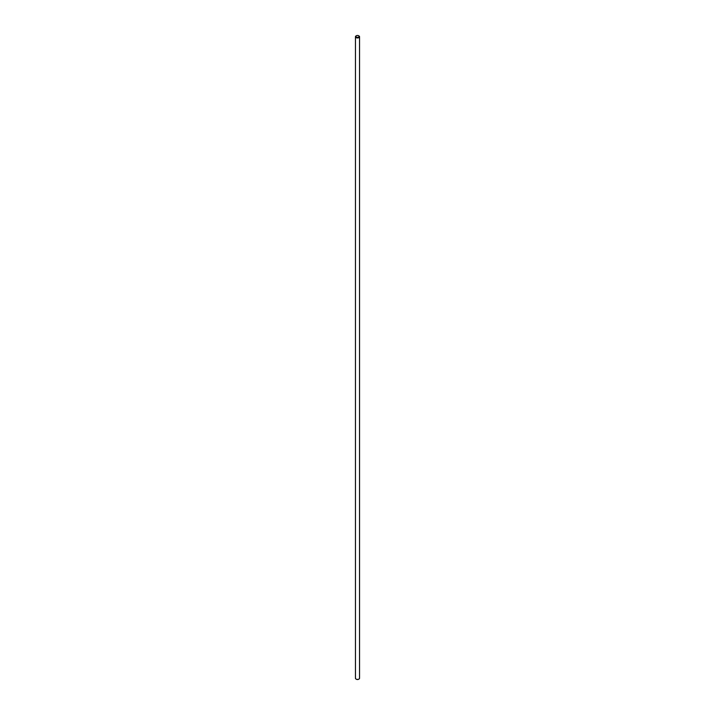 <?xml version="1.0" encoding="UTF-8"?>
<svg xmlns="http://www.w3.org/2000/svg" width="715" height="715" viewBox="0 0 715 715"><rect width="100%" height="100%" fill="white"/><g stroke="black" fill="none" stroke-linecap="round" stroke-linejoin="round"><path stroke-width="1.07" d="M358.948 35.929L358.635 35.75A1.609 0.93 0 0 0 356.365 35.75A1.609 0.93 0 0 0 356.365 37.064A1.609 0.93 0 0 0 358.635 37.064A1.609 0.93 0 0 0 358.635 35.75L358.948 35.929A2.047 1.18 180 0 1 359.547 36.769A2.047 1.18 180 0 1 358.286 37.859A2.047 1.18 180 0 1 356.052 37.6A2.047 1.18 180 0 1 355.453 36.769A2.047 1.18 180 0 1 356.052 35.929A2.047 1.18 180 0 1 356.222 35.839M358.778 679.161A1.609 0.93 180 0 1 358.635 679.25A1.609 0.93 180 0 1 356.365 679.25L356.052 679.071A2.047 1.18 0 0 0 358.948 679.071A2.047 1.18 0 0 0 359.547 678.231L359.547 36.769M355.453 36.769L355.453 678.231A2.047 1.18 0 0 0 356.052 679.071L356.365 679.25"/></g></svg>
